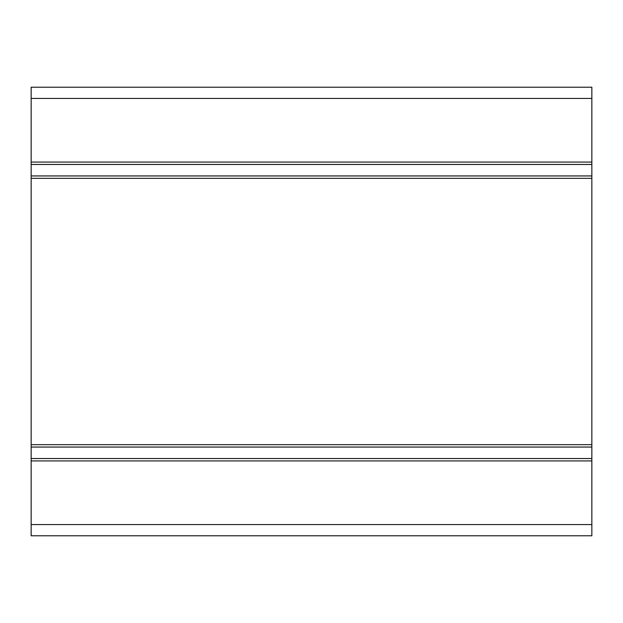 <?xml version="1.0" encoding="UTF-8"?>
<svg xmlns="http://www.w3.org/2000/svg" width="623" height="623" viewBox="0 0 623 623"><rect width="100%" height="100%" fill="white"/><g stroke="black" fill="none" stroke-linecap="round" stroke-linejoin="round"><path stroke-width="0.93" d="M591.85 87.22L591.85 535.78L31.15 535.78L31.15 87.22L31.15 535.78L591.85 535.78L591.85 524.566L31.15 524.566L591.85 524.566L591.85 460.919L31.15 460.919L591.85 460.919L591.85 458.536L31.15 458.536L591.85 458.536L591.85 447.057L31.15 447.057L591.85 447.057L591.85 444.674L31.15 444.674L591.85 444.674L591.85 178.326L31.15 178.326L591.85 178.326L591.85 175.943L31.15 175.943L591.85 175.943L591.85 164.464L31.15 164.464L591.85 164.464L591.85 162.081L31.15 162.081L591.85 162.081L591.85 98.434L31.15 98.434L591.85 98.434L591.85 87.22L31.15 87.22L591.85 87.22"/></g></svg>
